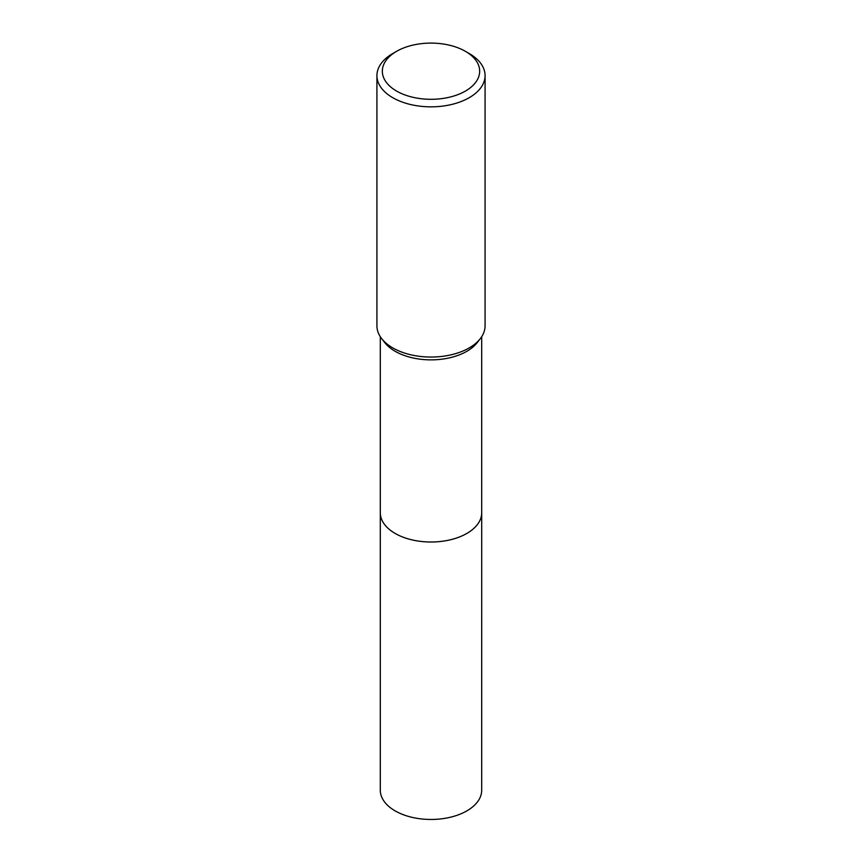 <?xml version="1.0" encoding="UTF-8"?>
<svg xmlns="http://www.w3.org/2000/svg" width="862" height="862" viewBox="0 0 862 862"><rect width="100%" height="100%" fill="white"/><g stroke="black" fill="none" stroke-linecap="round" stroke-linejoin="round"><path stroke-width="1.29" d="M481.696 512.265A50.707 29.276 180 0 1 481.707 512.739A50.696 29.265 180 0 1 466.848 533.427A50.696 29.265 180 0 1 411.594 539.774A50.696 29.265 180 0 1 380.304 512.739A50.707 29.276 180 0 1 380.304 512.265M481.696 512.405A50.696 29.276 180 0 1 466.848 533.438A50.696 29.276 180 0 1 411.325 539.72A50.696 29.276 180 0 1 380.304 512.405M465.415 51.332L469.24 53.541A54.08 31.226 180 0 1 485.08 75.619L485.08 325.825A54.08 31.226 180 0 1 480.36 338.572L477.279 342.548A50.696 29.265 180 0 1 466.848 351.297A50.696 29.265 180 0 1 384.721 342.548L381.64 338.572A54.08 31.226 180 0 1 376.92 325.825L376.92 75.619A54.08 31.226 180 0 1 392.76 53.541L396.585 51.332A48.671 28.101 180 0 1 465.415 51.332A48.671 28.101 180 0 1 465.415 91.07A48.671 28.101 180 0 1 396.585 91.07A48.671 28.101 180 0 1 396.585 51.332L392.76 53.541M480.36 338.572A54.08 31.226 180 0 1 469.24 347.903A54.08 31.226 180 0 1 381.64 338.572M485.08 75.619A54.08 31.226 180 0 1 469.24 97.686A54.08 31.226 180 0 1 410.301 104.464A54.08 31.226 180 0 1 376.92 75.619M380.293 512.739A50.707 29.276 180 0 0 395.152 533.438A50.707 29.276 180 0 0 450.406 539.784A50.707 29.276 180 0 0 481.707 512.739L481.696 790.195A50.696 29.265 180 0 1 450.406 817.23A50.696 29.265 180 0 1 395.152 810.894A50.696 29.265 180 0 1 380.304 790.195L380.304 336.686M481.696 512.739L481.696 336.686"/></g></svg>
